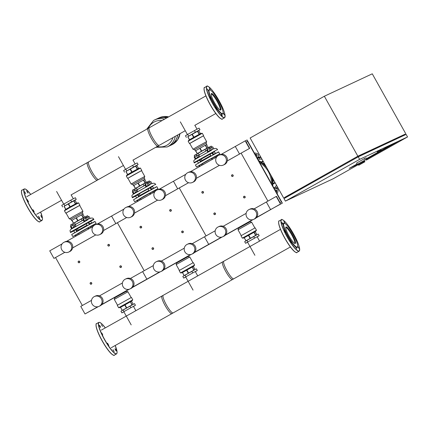 <?xml version="1.0" encoding="UTF-8"?>
<svg xmlns="http://www.w3.org/2000/svg" width="429" height="429" viewBox="0 0 429 429"><rect width="100%" height="100%" fill="white"/><g stroke="black" fill="none" stroke-linecap="round" stroke-linejoin="round"><path stroke-width="0.64" d="M366.65 158.853L373.498 155.132L366.65 158.853M375.606 153.968L366.715 158.971L375.606 153.968M356.059 164.72L357.191 164.189L356.059 164.72M366.613 158.784L390.154 145.839L366.613 158.784M392.53 144.026L398.203 141.372L366.763 159.057L398.203 141.372L392.53 144.026L381.322 150.332L392.53 144.026M349.227 168.382L357.067 163.975L349.227 168.382L354.906 165.728L349.227 168.382M366.538 158.65L377.622 152.413L366.538 158.65M357.974 164.001L354.906 165.728L357.974 164.001M358.783 165.213L364.907 161.771L358.783 165.213M364.907 161.771L364.553 161.138L363.497 161.722L358.349 164.618L358.703 165.245M366.425 160.097L365.991 159.497L357.995 163.985L358.349 164.618L364.58 161.191M363.497 161.722L363.851 162.35M380.105 151.051L378.855 151.753L380.105 151.051M358.349 164.618L333.322 178.695L285.403 201.121L359.631 159.363L407.55 136.937L366.414 160.076M377.627 152.418L377.273 151.786L380.367 150.048L380.995 149.753L381.349 150.381L377.627 152.418L381.349 150.381M407.55 136.937L406.14 134.416L358.22 156.837L283.987 198.595L285.403 201.121M358.22 156.837L359.631 159.363M284.727 198.177L284.384 197.554L357.373 156.499L357.722 157.121M357.373 156.499L405.04 134.191L405.367 134.776M405.786 133.784L372.27 73.815L324.351 96.241L357.866 156.21L405.046 134.197M284.406 197.603L357.866 156.21M324.351 96.241L250.123 137.999L283.639 197.962M380.367 150.048L380.716 150.676M357.995 163.991L357.266 164.328L356.563 163.068L364.478 158.612L366.093 157.861L366.8 159.121L366.103 159.513M357.266 164.328L366.8 159.121M364.478 158.612L365.186 159.878M79.708 261.497A0.869 0.853 -115.1 0 0 78.598 261.127A0.869 0.853 -115.1 0 0 78.223 262.334A0.869 0.853 -115.1 0 0 79.333 262.704A0.869 0.853 -115.1 0 0 79.708 261.497M78.319 262.275A0.724 0.708 64.9 0 1 78.587 261.299A0.724 0.708 64.9 0 1 79.558 261.577A0.724 0.708 64.9 0 1 79.29 262.559A0.724 0.708 64.9 0 1 78.319 262.275M141.565 226.7A0.869 0.853 -115.1 0 0 140.455 226.335A0.869 0.853 -115.1 0 0 140.079 227.536A0.869 0.853 -115.1 0 0 141.189 227.906A0.869 0.853 -115.1 0 0 141.565 226.7M140.181 227.477A0.724 0.708 64.9 0 1 140.444 226.501A0.724 0.708 64.9 0 1 141.414 226.785A0.724 0.708 64.9 0 1 141.152 227.761A0.724 0.708 64.9 0 1 140.181 227.477M203.421 191.908A0.869 0.853 -115.1 0 0 202.311 191.538A0.869 0.853 -115.1 0 0 201.941 192.739A0.869 0.853 -115.1 0 0 203.051 193.109A0.869 0.853 -115.1 0 0 203.421 191.908M202.038 192.685A0.724 0.708 64.9 0 1 202.3 191.704A0.724 0.708 64.9 0 1 203.276 191.988A0.724 0.708 64.9 0 1 203.008 192.97A0.724 0.708 64.9 0 1 202.038 192.685M109.4 244.798A0.869 0.853 -115.1 0 0 108.29 244.428A0.869 0.853 -115.1 0 0 107.915 245.629A0.869 0.853 -115.1 0 0 109.025 245.999A0.869 0.853 -115.1 0 0 109.4 244.798M108.011 245.576A0.724 0.708 64.9 0 1 108.28 244.594A0.724 0.708 64.9 0 1 109.25 244.879A0.724 0.708 64.9 0 1 108.982 245.855A0.724 0.708 64.9 0 1 108.011 245.576M171.257 210.001A0.869 0.853 -115.1 0 0 170.147 209.631A0.869 0.853 -115.1 0 0 169.771 210.837A0.869 0.853 -115.1 0 0 170.881 211.202A0.869 0.853 -115.1 0 0 171.257 210.001M169.873 210.778A0.724 0.708 64.9 0 1 170.136 209.797A0.724 0.708 64.9 0 1 171.107 210.081A0.724 0.708 64.9 0 1 170.844 211.063A0.724 0.708 64.9 0 1 169.873 210.778M233.113 175.204A0.869 0.853 -115.1 0 0 232.003 174.834A0.869 0.853 -115.1 0 0 231.628 176.04A0.869 0.853 -115.1 0 0 232.738 176.41A0.869 0.853 -115.1 0 0 233.113 175.204M231.73 175.981A0.724 0.708 64.9 0 1 231.992 175.005A0.724 0.708 64.9 0 1 232.968 175.284A0.724 0.708 64.9 0 1 232.7 176.265A0.724 0.708 64.9 0 1 231.73 175.981M91.699 282.958A0.869 0.853 -115.1 0 0 90.589 282.593A0.869 0.853 -115.1 0 0 90.219 283.794A0.869 0.853 -115.1 0 0 91.329 284.164A0.869 0.853 -115.1 0 0 91.699 282.958M90.315 283.735A0.724 0.708 64.9 0 1 90.583 282.759A0.724 0.708 64.9 0 1 91.554 283.043A0.724 0.708 64.9 0 1 91.286 284.019A0.724 0.708 64.9 0 1 90.315 283.735M153.561 248.166A0.869 0.853 -115.1 0 0 152.451 247.796A0.869 0.853 -115.1 0 0 152.075 248.997A0.869 0.853 -115.1 0 0 153.185 249.367A0.869 0.853 -115.1 0 0 153.561 248.166M152.172 248.943A0.724 0.708 64.9 0 1 152.44 247.962A0.724 0.708 64.9 0 1 153.41 248.246A0.724 0.708 64.9 0 1 153.142 249.222A0.724 0.708 64.9 0 1 152.172 248.943M215.417 213.369A0.869 0.853 -115.1 0 0 214.307 212.999A0.869 0.853 -115.1 0 0 213.932 214.205A0.869 0.853 -115.1 0 0 215.042 214.57A0.869 0.853 -115.1 0 0 215.417 213.369M214.033 214.146A0.724 0.708 64.9 0 1 214.296 213.165A0.724 0.708 64.9 0 1 215.267 213.449A0.724 0.708 64.9 0 1 215.004 214.43A0.724 0.708 64.9 0 1 214.033 214.146M121.391 266.259A0.869 0.853 -115.1 0 0 120.281 265.889A0.869 0.853 -115.1 0 0 119.911 267.09A0.869 0.853 -115.1 0 0 121.021 267.46A0.869 0.853 -115.1 0 0 121.391 266.259M120.007 267.036A0.724 0.708 64.9 0 1 120.27 266.055A0.724 0.708 64.9 0 1 121.246 266.339A0.724 0.708 64.9 0 1 120.978 267.321A0.724 0.708 64.9 0 1 120.007 267.036M183.253 231.462A0.869 0.853 -115.1 0 0 182.143 231.092A0.869 0.853 -115.1 0 0 181.767 232.298A0.869 0.853 -115.1 0 0 182.877 232.663A0.869 0.853 -115.1 0 0 183.253 231.462M181.864 232.239A0.724 0.708 64.9 0 1 182.132 231.258A0.724 0.708 64.9 0 1 183.103 231.542A0.724 0.708 64.9 0 1 182.834 232.523A0.724 0.708 64.9 0 1 181.864 232.239M245.109 196.664A0.869 0.853 -115.1 0 0 243.999 196.3A0.869 0.853 -115.1 0 0 243.624 197.501A0.869 0.853 -115.1 0 0 244.734 197.871A0.869 0.853 -115.1 0 0 245.109 196.664M243.726 197.442A0.724 0.708 64.9 0 1 243.988 196.466A0.724 0.708 64.9 0 1 244.959 196.75A0.724 0.708 64.9 0 1 244.696 197.726A0.724 0.708 64.9 0 1 243.726 197.442M282.368 203.121L280.475 204.006L276.244 196.434L276.496 196.316L280.024 202.627L281.408 201.979L247.544 141.382L246.155 142.031L249.683 148.343L249.431 148.461L245.2 140.884L247.088 139.999L282.368 203.121L270.581 209.577L266.345 202L254.113 208.88M267.921 201.115L241.119 153.158L267.921 201.115M249.683 148.343L239.532 154.027L235.301 146.455L221.305 154.327M276.244 196.434L266.345 202L270.581 209.577L256.488 217.498M280.475 204.006L256.151 217.873M245.2 140.884L235.301 146.455L239.532 154.027L227.268 160.929M249.431 148.461L227.263 160.955M247.544 141.382L246.214 142.128M168.635 116.87A14.897 14.618 -115.1 0 0 159.138 117.825A14.897 14.618 64.9 0 1 168.635 116.87M180.014 133.655L177.601 139.843L171.772 144.809A14.897 14.618 -115.1 0 0 179.966 133.682A14.897 14.618 64.9 0 1 171.766 144.809A14.897 14.618 -115.1 0 0 171.772 144.809A14.897 14.618 -115.1 0 0 172.726 144.316A14.897 14.618 -115.1 0 0 179.971 133.676M177.708 134.947A14.897 14.618 64.9 0 1 169.546 145.849A14.897 14.618 64.9 0 1 169.509 145.865M177.633 134.996A14.897 14.618 64.9 0 1 169.471 145.887L167.176 146.959A14.897 14.618 -115.1 0 0 175.295 136.309A14.897 14.618 64.9 0 1 167.176 146.959A14.897 14.618 64.9 0 1 167.171 146.959L167.176 146.959A14.897 14.618 64.9 0 0 168.12 146.471A14.897 14.618 64.9 0 0 175.289 136.309M164.57 119.155A14.897 14.618 -115.1 0 0 154.547 119.975A14.897 14.618 64.9 0 1 154.547 119.975A14.897 14.618 64.9 0 1 164.57 119.155A14.897 14.618 64.9 0 0 154.537 119.975L156.842 118.897A14.897 14.618 64.9 0 1 166.608 118.013M156.88 118.881A14.897 14.618 64.9 0 1 156.917 118.865A14.897 14.618 64.9 0 1 166.672 117.975M148.434 128.233A13.245 12.999 64.9 0 1 161.99 120.608M172.882 137.666A13.245 12.999 64.9 0 1 157.261 146.455M39.27 217.256L39.677 218.495L38.401 216.227L39.27 217.256M40.782 215.535L41.704 217.546L40.782 215.535M27.15 192.026L26.743 190.787L28.019 193.055L27.15 192.026M25.643 193.747L24.716 191.731L25.643 193.747M28.566 201.85L27.29 199.576L28.566 201.85M34.207 211.588L32.963 209.722L34.207 211.588M99.705 326.415L100.568 327.445L100.155 326.201L99.292 325.171L99.705 326.415M101.346 324.63L102.595 326.496L101.346 324.63M115.873 349.748L115.01 348.718L115.417 349.957L116.286 350.986L115.873 349.748M114.227 351.528L112.983 349.667L114.227 351.528M108.81 345.436L107.54 343.162L108.81 345.436M102.794 335.033L101.866 333.017L102.794 335.033M211.443 93.522A9.465 1.818 60.6 0 0 211.422 93.533A9.465 1.818 60.6 0 0 214.446 102.617A9.465 1.818 60.6 0 0 220.683 110.049A9.465 1.818 60.6 0 0 220.704 110.033A9.465 1.818 60.6 0 0 217.68 100.954A9.465 1.818 60.6 0 0 211.443 93.522M209.974 89.913L209.593 89.8A13.884 2.665 60.6 0 0 209.041 89.806A13.884 2.665 60.6 0 0 208.633 91.162L207.32 89.017L208.633 91.162A13.884 2.665 60.6 0 0 210.988 98.332L209.899 96.857L211.17 99.131L210.988 98.332A13.884 2.665 60.6 0 0 216.173 107.609L215.567 107.009L215.594 107.411L216.843 109.277L216.173 107.609A13.884 2.665 60.6 0 0 221.149 113.556L221.418 114.752L222.286 115.776L221.149 113.556A13.884 2.665 60.6 0 0 222.587 114.044A13.884 2.665 60.6 0 0 222.946 113.535L223.048 113.154A13.594 2.612 60.6 0 0 218.34 100.504A13.594 2.612 60.6 0 0 209.974 89.913A13.594 2.612 60.6 0 0 209.432 89.918A13.594 2.612 60.6 0 0 213.69 102.896A13.594 2.612 60.6 0 0 222.694 113.653A13.594 2.612 60.6 0 0 223.048 113.154M223.075 113.004L224.313 114.833L223.107 112.564M221.455 106.805L220.522 104.719M216.098 96.793L214.784 94.868M210.66 90.267L209.347 88.068L210.215 90.004M220.308 110.049A9.465 1.818 60.6 0 0 217.031 101.239A9.465 1.818 60.6 0 0 211.202 93.865M71.053 194.943L98.536 179.483A10.103 1.941 -119.4 0 1 98.514 179.499A10.103 1.941 -119.4 0 1 91.86 171.568A10.103 1.941 -119.4 0 1 88.631 161.872A10.103 1.941 -119.4 0 1 88.658 161.862M87.419 162.559A10.103 1.941 60.6 0 0 87.393 162.57A10.103 1.941 60.6 0 0 90.621 172.265A10.103 1.941 60.6 0 0 97.276 180.196A10.103 1.941 60.6 0 0 97.303 180.18L123.407 165.497M132.915 160.151L159.159 145.383A10.103 1.941 -119.4 0 1 159.132 145.399A10.103 1.941 -119.4 0 1 152.477 137.468A10.103 1.941 -119.4 0 1 149.254 127.772A10.103 1.941 -119.4 0 1 149.276 127.762L87.393 162.57M148.037 128.459A10.103 1.941 60.6 0 0 148.016 128.469A10.103 1.941 60.6 0 0 151.244 138.165A10.103 1.941 60.6 0 0 157.899 146.096A10.103 1.941 60.6 0 0 157.92 146.08L185.269 130.7M86.953 220.259L85.639 220.973M87.784 219.804L87.607 219.385L83.859 221.487L84.057 221.841M87.854 219.75L84.765 221.45M85.709 217.98L85.14 216.961L83.14 218.082M85.14 216.961L83.194 217.889M78.657 233.247L87.784 228.105L88.353 229.113M87.779 228.083L88.331 227.745L88.916 228.796M88.331 227.745L90.047 226.78L90.632 227.831M90.047 226.78L91.205 226.158L91.779 227.188M87.462 219.46L86.422 217.6L85.264 218.222L82.99 219.525L84.03 221.38M86.304 220.088L85.264 218.222M84.588 221.053L83.548 219.187M75.268 226.775L75.043 226.453L71.294 228.555L71.504 228.936L71.916 228.727M72.555 224.035L70.576 225.15M72.367 223.981L70.613 224.962L71.123 226.174M76.357 235.864L75.767 234.813L75.214 235.151L75.788 236.181M75.767 234.813L77.483 233.848L78.067 234.899M77.483 233.848L78.641 233.226L79.215 234.25M74.898 226.528L73.858 224.662L72.699 225.289L70.431 226.592L71.466 228.448M73.74 227.156L72.699 225.289M72.029 228.121L70.983 226.255M73.922 227.552L71.504 228.936M73.252 227.938L72.41 228.432M90.353 218.441L90.208 218.173L87.73 219.525M85.956 216.725L87.682 215.776M88.267 216.784L87.5 215.707L85.891 216.602M91.297 226.319L92.605 225.584L93.077 226.421M92.605 225.584L93.763 224.957L94.037 225.445M90.02 218.259L88.98 216.398L86.529 217.75M88.867 218.887L87.822 217.02M75.992 226.131L75.166 226.592M88.342 229.097L78.845 234.529M89.114 224.072L90.653 223.294L91.243 223.461M76.534 231.113L87.076 225.177M73.761 230.899L70.554 232.545L79.901 227.107L93.908 219.487L73.756 230.888M88.819 222.512L88.379 222.764L88.819 222.506M76.239 229.542L75.794 229.783L76.239 229.547M86.974 220.254L73.327 227.896M73.107 228.035L72.421 228.501M76.089 226.308L75.172 224.662L83.29 220.061M83.794 217.53L74.217 222.957M83.274 220.034L82.17 220.629L81.253 218.988L72.506 224.008M82.17 220.629L75.381 224.447L74.464 222.801M75.381 224.447L74.158 225.198M74.19 225.257L75.198 224.71M86.76 218.157L85.843 216.516L85.06 216.94M83.156 217.964L81.253 218.988M74.324 200.584L64.709 205.941M74.303 200.541L76.249 199.351L75.327 197.705L70.737 200.177L71.654 201.818L64.688 205.899M70.737 200.177L63.953 203.995L64.87 205.636M63.953 203.995L61.76 205.341L62.677 206.982M76.249 199.351L71.654 201.818M74.196 222.919L73.493 223.246L71.868 220.345L71.616 220.517L71.895 220.393M73.493 223.246L77.687 220.828L76.067 217.927L71.965 220.286L73.59 223.187M77.687 220.828L83.183 217.793L81.558 214.886L76.367 217.755L77.992 220.662M71.616 220.517L70.914 219.251L82.4 212.832L83.108 214.092L81.767 214.779L83.387 217.68L84.25 217.278M70.914 219.251L69.278 218.844L74.732 215.669L82.91 211.224L82.4 212.832M66.045 213.063L79.681 205.443M79.917 205.271L78.571 202.874L70.093 207.486L64.436 210.778L65.776 213.175M64.441 210.773L65.294 209.636L70.04 206.875L77.156 203.003L78.571 202.874M69.278 218.844L66.028 213.036L71.487 209.861L79.665 205.416L82.91 211.224M76.689 203.228L75.027 200.252L68.538 203.743L64.034 206.333L65.723 209.352M65.825 209.293L64.135 206.269M68.232 203.914L69.927 206.939M70.227 206.773L68.538 203.743M75.622 203.791L73.933 200.761M73.729 200.874L75.418 203.898M76.067 217.927L71.965 220.286M81.558 214.886L76.367 217.755M84.475 217.154L82.861 214.264L81.767 214.779M148.815 185.462L147.501 186.175M149.641 185.006L149.464 184.593L145.715 186.695L145.914 187.049M149.716 184.953L146.627 186.653M144.997 183.29L146.981 182.18M145.544 184.309L145.05 183.092M147.565 183.183L146.798 182.111L145.034 183.097M150.777 193.999L150.188 192.948L149.635 193.291L150.209 194.316L140.701 199.732M150.188 192.948L151.904 191.983L152.488 193.034M151.904 191.983L153.062 191.361L153.636 192.39M149.319 184.663L148.278 182.802L147.12 183.424L144.852 184.733L145.887 186.583M148.161 185.29L147.12 183.424M146.45 186.256L145.404 184.39M137.13 191.977L136.905 191.656L133.151 193.758L133.365 194.139L133.773 193.929M134.411 189.243L132.432 190.353M135.001 190.251L134.218 189.184L132.47 190.165L132.979 191.377M138.213 201.067L137.629 200.016L137.071 200.359L137.645 201.383M137.629 200.016L139.339 199.051L139.929 200.102M139.339 199.051L140.498 198.429L141.077 199.458M136.754 191.731L135.714 189.87L134.556 190.492L132.288 191.795L133.322 193.651M135.602 192.358L134.556 190.492M133.886 193.323L132.84 191.457M135.779 192.755L133.365 194.139M135.108 193.147L134.266 193.635M152.215 183.644L152.064 183.376L149.587 184.727M149.539 180.974L147.817 181.928M149.351 180.92L147.748 181.805M153.153 191.522L154.467 190.787L154.933 191.624M154.467 190.787L155.625 190.165L155.899 190.653M151.882 183.467L150.842 181.601L148.391 182.952M150.724 184.095L149.678 182.228M137.848 191.334L137.023 191.795M150.97 189.28L152.51 188.503L153.099 188.669M138.395 196.321L148.938 190.379M140.514 198.455L149.646 193.307M135.623 196.101L132.411 197.748L141.758 192.31L152.686 186.561M150.681 187.72L150.241 187.966L150.676 187.709M138.095 194.745L137.65 194.991M135.618 196.091L141.833 192.278L152.681 186.556M148.852 185.484L135.183 193.098M134.062 193.785L134.132 193.715C131.017 195.479 132.052 196.005 132.202 197.367L155.555 184.314C154.912 183.237 153.909 182.963 152.547 183.483L152.408 183.553M134.963 193.238L134.282 193.704M138.1 194.755L137.655 194.997M137.95 191.511L137.028 189.865L145.147 185.264M145.651 182.738L136.073 188.159M145.136 185.237L144.026 185.832L143.109 184.191L134.363 189.21M144.026 185.832L137.242 189.65L136.325 188.009M137.242 189.65L136.014 190.401M136.047 190.46L137.055 189.918M148.616 183.365L147.699 181.724L146.916 182.143M145.013 183.167L143.109 184.191M136.181 165.787L126.566 171.144M136.159 165.75L138.106 164.554L137.189 162.913L132.599 165.379L133.516 167.02L126.544 171.107M132.599 165.379L125.81 169.198L126.727 170.839M125.81 169.198L123.616 170.544L124.533 172.185M138.106 164.554L133.516 167.02M136.052 188.122L135.35 188.454L133.725 185.548L133.478 185.719L133.751 185.596M135.35 188.454L139.548 186.036L137.923 183.129L133.821 185.489L135.446 188.39M139.548 186.036L145.04 182.995L143.42 180.089L138.224 182.963L139.849 185.864M133.478 185.719L132.77 184.459L144.262 178.035L144.964 179.301L143.624 179.982L145.249 182.883L146.107 182.481M132.77 184.459L131.135 184.046L136.588 180.872L144.771 176.426L144.262 178.035M127.901 178.266L141.538 170.645M126.298 175.976L127.15 174.839L131.896 172.083L139.012 168.211L140.433 168.077L126.298 175.976L127.638 178.378M131.135 184.046L127.89 178.239L133.344 175.064L141.522 170.619L144.771 176.426M138.546 168.431L136.883 165.455L130.395 168.946L125.895 171.536L127.585 174.56M127.681 174.501L125.992 171.477M130.094 169.117L131.783 172.147M132.084 171.975L130.395 168.946M137.484 168.994L135.789 165.969M135.585 166.077L137.28 169.106M137.923 183.129L133.821 185.489M143.42 180.089L138.224 182.963M146.332 182.357L144.718 179.467L143.624 179.982M210.671 150.665L209.357 151.378M211.502 150.209L211.325 149.796L207.572 151.898L207.77 152.252M211.572 150.161L208.483 151.861M208.832 147.378L206.853 148.493M208.65 147.324L206.907 148.295M212.634 159.202L212.049 158.156L211.492 158.494L212.065 159.524M212.049 158.156L213.76 157.191L214.35 158.237M213.76 157.191L214.924 156.564L215.497 157.593M211.181 149.866L210.135 148.005L208.977 148.632L206.708 149.936L207.743 151.786M210.022 150.499L208.977 148.632M208.306 151.458L207.266 149.592M198.986 157.186L198.761 156.864L195.013 158.966L195.222 159.341L195.635 159.132M196.273 154.445L194.348 155.362M196.085 154.392L194.326 155.368M200.07 166.27L199.485 165.219L198.927 165.562L199.506 166.591M199.485 165.219L201.201 164.259L201.786 165.304M201.201 164.259L202.359 163.631L202.933 164.661M198.616 156.934L197.576 155.073L196.412 155.695L194.144 157.003L195.179 158.853M197.458 157.561L196.412 155.695M195.742 158.526L194.702 156.66M197.635 157.958L195.222 159.341M196.97 158.349L196.128 158.843M214.071 148.852L213.883 148.595L211.449 149.93M211.395 146.182L209.674 147.131M211.207 146.128L209.604 147.008M215.009 156.73L216.323 155.99L216.79 156.832M216.323 155.99L217.482 155.368L217.755 155.856M213.739 148.67L212.698 146.809L210.248 148.161M212.58 149.297L211.54 147.431M199.705 156.537L198.884 156.998M212.06 159.508L202.558 164.934M212.827 154.483L214.366 153.705L214.961 153.872M200.252 161.524L210.795 155.588M202.37 163.658L211.502 158.51M214.538 151.759L194.267 162.95L214.543 151.769M212.092 153.164L212.532 152.917L212.098 153.174M199.952 159.953L199.506 160.194L199.957 159.958M210.709 150.692L197.04 158.306M195.924 158.987L195.989 158.923C192.878 160.682 193.913 161.207 194.058 162.575L217.417 149.517C216.768 148.445 215.766 148.166 214.403 148.686L214.264 148.761M196.82 158.44L196.112 158.859M199.807 156.714L198.884 155.067L207.009 150.466M207.513 147.941L197.206 153.657L195.586 150.751L195.334 150.922L195.613 150.799M206.993 150.44L205.888 151.035L204.965 149.394L196.219 154.419M205.888 151.035L199.099 154.853L198.182 153.212M199.099 154.853L197.871 155.609M197.903 155.663L198.917 155.121M210.478 148.568L209.561 146.927L208.773 147.345M206.869 148.37L204.965 149.394M198.053 131.017L188.422 136.352M198.016 130.952L199.962 129.756L199.045 128.115L194.455 130.588L195.372 132.229L188.401 136.309M194.455 130.588L187.671 134.4L188.588 136.041M187.671 134.4L185.473 135.752L186.39 137.393M199.962 129.756L195.372 132.229M197.206 153.657L201.405 151.239L199.78 148.337L195.683 150.692L197.302 153.598M201.405 151.239L206.901 148.198L205.276 145.297L200.086 148.166L201.705 151.067M195.334 150.922L194.632 149.662L206.118 143.238L206.826 144.503L205.48 145.184L207.105 148.091L207.963 147.689M194.632 149.662L192.991 149.249L198.45 146.08L206.628 141.629L206.118 143.243M189.763 143.468L203.394 135.848M188.154 141.184L189.007 140.042L193.758 137.285L200.869 133.414L202.29 133.285L188.154 141.184L189.495 143.586M192.991 149.249L189.747 143.442L195.2 140.272L203.384 135.821L206.628 141.629M200.407 133.633L198.745 130.663L191.951 134.32L187.752 136.738L189.441 139.763M189.538 139.704L187.848 136.679M191.951 134.32L193.64 137.35M193.946 137.178L192.251 134.154M199.34 134.197L197.651 131.172M197.447 131.285L199.136 134.309M199.78 148.337L195.683 150.692M205.276 145.297L200.086 148.166M208.188 147.56L206.574 144.675L205.48 145.184M122.935 310.129L132.545 304.756M123.879 311.819L121.874 312.902L124.067 311.556L123.15 309.915L129.933 306.097L134.524 303.625L135.441 305.266L133.494 306.462M124.067 311.556L130.85 307.738L129.933 306.097M130.85 307.738L135.441 305.266M121.874 312.902L120.957 311.261L123.15 309.915M126.105 291.023L126.287 291.355L114.8 297.774L114.629 297.474M126.287 291.355L127.922 291.763L114.291 299.388L114.8 297.774M132.765 299.828L131.424 297.431L117.283 305.335L118.624 307.732L132.765 299.828L131.907 300.976L120.511 307.384M122.882 310.028L132.491 304.665M132.073 304.788L130.378 301.759L131.472 301.249L133.167 304.279M130.378 301.759L131.869 304.901M130.175 301.871L124.678 304.906L126.373 307.936M126.673 307.77L124.978 304.74M122.27 310.296L120.479 307.325L122.174 310.355M131.478 301.255L131.907 300.976M124.678 304.906L120.576 307.266M184.792 275.332L194.401 269.964M185.741 277.027L183.73 278.105L185.923 276.759L185.006 275.118L191.795 271.3L196.385 268.833L197.302 270.474L195.356 271.67M185.923 276.759L192.712 272.941L191.795 271.3M192.712 272.941L197.302 270.474M183.73 278.105L182.813 276.464L185.006 275.118M187.961 256.226L188.149 256.558L176.657 262.982L176.491 262.682M188.143 256.558L189.784 256.971L176.147 264.591L176.657 262.977M193.281 262.634L179.14 270.538L180.48 272.941L194.621 265.042L193.281 262.634M193.334 266.457L182.368 272.587M184.738 275.23L194.353 269.873M193.929 269.991L192.235 266.961L193.329 266.452L195.023 269.482M192.235 266.961L193.726 270.104M192.031 267.074L186.535 270.114L188.229 273.144M188.529 272.973L186.84 269.943M184.132 275.498L182.438 272.469L184.03 275.563M186.535 270.114L182.438 272.469M246.654 240.535L256.263 235.167M247.597 242.229L245.586 243.307L247.785 241.961L246.868 240.32L253.652 236.502L258.242 234.036L259.159 235.677L257.212 236.872M247.785 241.961L254.569 238.143L253.652 236.502M254.569 238.143L259.159 235.677M245.586 243.307L244.669 241.666L246.868 240.32M249.817 221.434L250.005 221.766L238.513 228.185L238.347 227.885M250.005 221.761L251.641 222.174L238.004 229.794L238.513 228.185M255.142 227.842L241.001 235.746L242.342 238.143L256.478 230.244L255.142 227.842M246.595 240.433L256.88 234.684L255.191 231.655L255.625 231.381L243.763 238.015L242.342 238.143M243.763 238.015L244.23 237.789M256.88 234.684L256.21 235.076M255.191 231.655L253.888 232.277L255.582 235.306M255.786 235.199L254.097 232.169M253.888 232.277L248.396 235.317L250.086 238.347M250.391 238.175L248.697 235.146M245.989 240.707L244.198 237.736L245.892 240.766M248.396 235.317L244.294 237.677M286.025 226.962A9.465 1.818 -119.4 0 1 292.256 234.395A9.465 1.818 -119.4 0 1 295.281 243.474A9.465 1.818 -119.4 0 1 295.259 243.49A9.465 1.818 -119.4 0 1 289.023 236.057A9.465 1.818 -119.4 0 1 285.998 226.973A9.465 1.818 -119.4 0 1 286.025 226.962M285.778 227.306A9.465 1.818 -119.4 0 1 291.607 234.679A9.465 1.818 -119.4 0 1 294.884 243.49M297.624 246.595L297.522 246.975A13.884 2.665 -119.4 0 1 297.168 247.485A13.884 2.665 -119.4 0 1 295.726 246.997A13.884 2.665 -119.4 0 1 290.749 241.05A13.884 2.665 -119.4 0 1 285.564 231.773A13.884 2.665 -119.4 0 1 283.21 224.603A13.884 2.665 -119.4 0 1 283.617 223.246A13.884 2.665 -119.4 0 1 284.17 223.241L284.55 223.353A13.594 2.612 -119.4 0 1 292.916 233.944A13.594 2.612 -119.4 0 1 297.624 246.595A13.594 2.612 -119.4 0 1 297.27 247.093A13.594 2.612 -119.4 0 1 288.272 236.336A13.594 2.612 -119.4 0 1 284.009 223.359A13.594 2.612 -119.4 0 1 284.55 223.353M282.309 223.697L281.896 222.458L282.765 223.488L283.172 224.726L282.309 223.697M284.792 223.445L283.923 221.509L285.237 223.702M289.361 228.308L290.674 230.234M295.098 238.159L296.031 240.245M297.683 246.005L298.89 248.273L297.656 246.444M296.836 248.815L295.586 246.948L296.836 248.815M291.414 242.717L290.149 240.444L291.414 242.717M285.398 232.314L284.475 230.303L285.564 231.773L285.752 232.572L285.398 232.314M163.234 295.302A10.103 1.941 60.6 0 0 163.208 295.313A10.103 1.941 60.6 0 0 166.436 305.008A10.103 1.941 60.6 0 0 173.091 312.939A10.103 1.941 60.6 0 0 173.112 312.923L111.256 347.721M223.852 261.202A10.103 1.941 60.6 0 0 223.831 261.213A10.103 1.941 60.6 0 0 227.054 270.908A10.103 1.941 60.6 0 0 233.708 278.839A10.103 1.941 60.6 0 0 233.735 278.823L171.879 313.62A10.103 1.941 -119.4 0 1 171.852 313.637A10.103 1.941 -119.4 0 1 165.197 305.705A10.103 1.941 -119.4 0 1 161.969 296.01A10.103 1.941 -119.4 0 1 161.996 295.999M290.39 246.959L232.497 279.52A10.103 1.941 -119.4 0 1 232.475 279.536A10.103 1.941 -119.4 0 1 225.82 271.605A10.103 1.941 -119.4 0 1 222.592 261.91A10.103 1.941 -119.4 0 1 222.619 261.899M254.992 154.14A0.724 0.568 -174.4 0 1 255.212 154.172L256.585 154.574A0.724 0.568 -174.4 0 1 257.051 155.303L256.451 156.746M257.009 155.405A0.724 0.568 5.6 0 0 256.542 155.025L255.276 154.654M257.33 158.328L258.424 155.706L257.411 158.473M254.381 153.051A2.172 1.7 -174.4 0 1 255.657 153.11L257.03 153.512A2.172 1.7 -174.4 0 1 258.526 155.314A2.172 1.7 -174.4 0 1 258.424 155.706M258.381 156.156A2.172 1.7 5.6 0 0 258.483 155.765L258.526 155.314M259.776 162.698A24.587 24.126 64.9 0 1 271.568 183.8M272.372 185.237A25.311 24.839 -115.1 0 0 270.876 175.129M266.795 167.83A25.311 24.839 -115.1 0 0 258.982 161.283M274.925 189.806L276.485 190.074A0.724 0.574 -65.2 0 1 276.871 190.867L276.496 192.251A0.724 0.574 -65.2 0 1 276.41 192.46M276.126 191.961L276.474 190.685A0.724 0.574 114.8 0 0 276.367 190.058M273.954 188.074L276.861 188.69A2.172 1.727 -65.2 0 1 277.209 188.798A2.172 1.727 -65.2 0 1 278.019 191.066L277.643 192.455A2.172 1.727 -65.2 0 1 277.027 193.57M276.861 188.69L274.029 188.197M277.209 188.798L276.812 188.615A2.172 1.727 114.8 0 0 276.464 188.508M272.592 185.628A25.311 24.839 -115.1 0 0 271.584 176.399A25.311 24.839 64.9 0 1 272.592 185.628M266.109 166.597A25.311 24.839 -115.1 0 0 258.784 160.923A25.311 24.839 64.9 0 1 266.109 166.597M258.596 160.585A25.311 24.839 64.9 0 1 265.567 165.632M272.147 177.402A25.311 24.839 64.9 0 1 272.801 186.004M263.293 161.556L261.62 162.339M257.438 158.414L259.078 157.663L260.012 159.079A9.476 9.299 64.9 0 1 262.055 159.347M260.012 159.079L258.22 159.915M273.702 180.18L272.737 180.63M264.747 164.162L264.264 164.387M273.766 187.73L275.557 186.888L276.238 188.47A10.918 10.714 64.9 0 0 276.276 188.428A10.918 10.714 64.9 0 0 277.306 186.631M276.394 185.006A9.476 9.299 64.9 0 1 275.557 186.888M275.23 182.926L272.908 184.009M257.673 157.856A10.918 10.714 64.9 0 1 261.143 157.716M275.842 189.967A40.814 40.053 64.9 0 1 275.289 190.46M277.933 187.752A10.918 10.714 64.9 0 1 277.102 188.749M257.845 157.438A40.814 40.053 64.9 0 1 259.003 157.127A10.918 10.714 64.9 0 1 260.66 156.848M125.37 279.123L126.378 278.652A5.421 5.325 64.9 0 1 133.317 280.957A5.421 5.325 64.9 0 1 130.974 288.476L129.966 288.948A5.421 5.325 64.9 0 1 123.026 286.647A5.421 5.325 64.9 0 1 125.37 279.123A5.421 5.325 64.9 0 1 132.309 281.429A5.421 5.325 64.9 0 1 129.966 288.948M94.439 296.525L95.447 296.053A5.421 5.325 64.9 0 1 102.386 298.353A5.421 5.325 64.9 0 1 100.048 305.877L99.035 306.349A5.421 5.325 64.9 0 1 92.101 304.043A5.421 5.325 64.9 0 1 94.439 296.525A5.421 5.325 64.9 0 1 101.378 298.825A5.421 5.325 64.9 0 1 99.035 306.349M95.029 224.839L96.037 224.367A5.421 5.325 64.9 0 1 102.976 226.673A5.421 5.325 64.9 0 1 100.638 234.191L99.63 234.663A5.421 5.325 64.9 0 1 92.691 232.362A5.421 5.325 64.9 0 1 95.029 224.839A5.421 5.325 64.9 0 1 101.968 227.145A5.421 5.325 64.9 0 1 99.63 234.663M64.098 242.235L65.111 241.763A5.421 5.325 64.9 0 1 72.045 244.069A5.421 5.325 64.9 0 1 69.707 251.592L68.699 252.064A5.421 5.325 64.9 0 1 61.76 249.758A5.421 5.325 64.9 0 1 64.098 242.235A5.421 5.325 64.9 0 1 71.037 244.541A5.421 5.325 64.9 0 1 68.699 252.064M160.296 271.788L132.432 287.462M129.37 289.184L101.501 304.858M98.439 306.585L85.006 313.964L80.77 306.386L91.49 300.359M123.96 209.084L111.583 216.044L115.819 223.622L116.071 223.504L115.819 223.622L111.583 216.044L97.587 223.917M93.029 226.48L66.661 241.312M62.098 243.881L49.726 250.842L53.957 258.414L64.865 252.306M126.694 217.498L103.555 230.518M95.769 234.899L72.624 247.914M64.838 252.295L53.957 258.414M126.721 217.508L103.545 230.545M95.796 234.904L72.619 247.941M55.545 257.55L82.347 305.502M144.203 270.704L117.401 222.753L144.203 270.704M153.346 265.562L142.626 271.595L146.863 279.166L148.756 278.282L146.863 279.166L142.626 271.595L130.395 278.475M122.421 282.963L99.469 295.871M159.706 271.943L132.775 287.092M128.775 289.339L101.845 304.488M97.844 306.74L85.006 313.964M187.226 244.332L188.234 243.854A5.421 5.325 64.9 0 1 195.174 246.16A5.421 5.325 64.9 0 1 192.836 253.684L191.822 254.156A5.421 5.325 64.9 0 1 184.888 251.85A5.421 5.325 64.9 0 1 187.226 244.332A5.421 5.325 64.9 0 1 194.165 246.632A5.421 5.325 64.9 0 1 191.822 254.156M156.295 261.728L157.304 261.256A5.421 5.325 64.9 0 1 164.243 263.556A5.421 5.325 64.9 0 1 161.905 271.08L160.896 271.552A5.421 5.325 64.9 0 1 153.957 269.251A5.421 5.325 64.9 0 1 156.295 261.728A5.421 5.325 64.9 0 1 163.234 264.028A5.421 5.325 64.9 0 1 160.896 271.552M156.885 190.042L157.899 189.57A5.421 5.325 64.9 0 1 164.833 191.876A5.421 5.325 64.9 0 1 162.494 199.399L161.486 199.871A5.421 5.325 64.9 0 1 154.547 197.565A5.421 5.325 64.9 0 1 156.885 190.042A5.421 5.325 64.9 0 1 163.824 192.348A5.421 5.325 64.9 0 1 161.486 199.871M125.96 207.443L126.968 206.971A5.421 5.325 64.9 0 1 133.907 209.272A5.421 5.325 64.9 0 1 131.564 216.795L130.555 217.267A5.421 5.325 64.9 0 1 123.616 214.967A5.421 5.325 64.9 0 1 125.96 207.443A5.421 5.325 64.9 0 1 132.899 209.743A5.421 5.325 64.9 0 1 130.555 217.267M222.158 236.99L194.289 252.665M191.227 254.392L163.363 270.066M185.816 174.287L173.445 181.247L177.676 188.824L177.928 188.706L177.676 188.824L173.445 181.247L159.449 189.119M154.885 191.688L128.518 206.521M188.556 182.706L165.412 195.721M157.625 200.102L134.481 213.122M188.583 182.711L165.406 195.747M157.652 200.112L134.475 213.149M206.059 235.912L179.258 187.956L206.059 235.912M215.208 230.764L204.488 236.797L208.719 244.369L210.612 243.484L208.719 244.369L204.488 236.797L192.256 243.677M184.277 248.166L161.325 261.073M221.562 237.146L194.632 252.295M190.632 254.547L163.701 269.691M249.083 209.534L250.091 209.062A5.421 5.325 64.9 0 1 257.03 211.363A5.421 5.325 64.9 0 1 254.692 218.887L253.684 219.358A5.421 5.325 64.9 0 1 246.745 217.058A5.421 5.325 64.9 0 1 249.083 209.534A5.421 5.325 64.9 0 1 256.022 211.835A5.421 5.325 64.9 0 1 253.684 219.358M218.157 226.93L219.165 226.458A5.421 5.325 64.9 0 1 226.104 228.764A5.421 5.325 64.9 0 1 223.761 236.282L222.753 236.754A5.421 5.325 64.9 0 1 215.814 234.454A5.421 5.325 64.9 0 1 218.157 226.93A5.421 5.325 64.9 0 1 225.096 229.236A5.421 5.325 64.9 0 1 222.753 236.754M218.747 155.25L219.755 154.778A5.421 5.325 64.9 0 1 226.694 157.078A5.421 5.325 64.9 0 1 224.351 164.602L223.343 165.074A5.421 5.325 64.9 0 1 216.404 162.768A5.421 5.325 64.9 0 1 218.747 155.25A5.421 5.325 64.9 0 1 225.686 157.55A5.421 5.325 64.9 0 1 223.343 165.074M187.816 172.646L188.824 172.174A5.421 5.325 64.9 0 1 195.763 174.474A5.421 5.325 64.9 0 1 193.425 181.998L192.412 182.47A5.421 5.325 64.9 0 1 185.478 180.169A5.421 5.325 64.9 0 1 187.816 172.646A5.421 5.325 64.9 0 1 194.755 174.946A5.421 5.325 64.9 0 1 192.412 182.47M253.083 219.594L225.22 235.269M216.747 156.891L190.374 171.723M219.482 165.304L196.343 178.325M219.509 165.315L196.332 178.351M246.133 213.369L223.182 226.281M252.493 219.75L225.563 234.899M168.64 116.87A14.897 14.618 -115.1 0 0 159.143 117.819A14.897 14.618 -115.1 0 0 159.138 117.825L168.667 116.854M153.587 120.463A14.897 14.618 64.9 0 1 154.537 119.975L153.577 120.469L146.707 129.204M30.738 194.439A17.938 3.443 60.6 0 0 23.927 190.154A17.938 3.443 60.6 0 0 30.084 206.102A17.938 3.443 60.6 0 0 41.962 220.297A17.938 3.443 60.6 0 0 40.642 212.049L42.444 217.98L42.498 219.428L41.951 220.468A18.077 3.47 60.6 0 1 41.908 220.49A18.077 3.47 60.6 0 1 29.933 206.183A18.077 3.47 60.6 0 1 24.222 188.953A18.077 3.47 60.6 0 1 24.265 188.932M22.04 190.181A18.077 3.47 60.6 0 0 21.997 190.203A18.077 3.47 60.6 0 0 27.708 207.438A18.077 3.47 60.6 0 0 39.677 221.745A18.077 3.47 60.6 0 0 39.725 221.718A18.077 3.47 60.6 0 0 39.768 221.696M21.552 190.943A17.938 3.443 60.6 0 0 27.606 207.497A17.938 3.443 60.6 0 0 38.862 221.718M114.345 355.137A18.077 3.47 -119.4 0 1 114.302 355.158A18.077 3.47 -119.4 0 1 114.259 355.185A18.077 3.47 -119.4 0 1 102.284 340.878A18.077 3.47 -119.4 0 1 96.573 323.643L98.799 322.394A18.077 3.47 -119.4 0 0 104.51 339.623A18.077 3.47 -119.4 0 0 116.484 353.93A18.077 3.47 -119.4 0 0 116.527 353.909L117.074 352.874L117.026 351.426L115.224 345.49A17.938 3.443 -119.4 0 1 115.267 353.496A17.938 3.443 -119.4 0 1 104.66 339.543A17.938 3.443 -119.4 0 1 99.04 322.426A17.938 3.443 -119.4 0 1 105.314 327.879L102.268 324.26L99.962 322.463L98.799 322.394A18.077 3.47 -119.4 0 1 98.847 322.372M113.444 355.158A17.938 3.443 -119.4 0 1 102.188 340.937C99.244 335.617 97.303 331.161 96.364 327.558C95.882 324.597 95.951 323.294 96.573 323.643A18.077 3.47 -119.4 0 1 96.616 323.622M116.527 353.909L114.302 355.158C114.323 355.898 113.165 355.276 110.832 353.292C108.151 350.514 105.271 346.396 102.182 340.937A17.938 3.443 -119.4 0 1 96.128 324.383M204.156 88.224A17.938 3.443 60.6 0 0 210.215 104.778A17.938 3.443 60.6 0 0 221.471 118.999M204.644 87.468A18.077 3.47 60.6 0 0 204.601 87.489A18.077 3.47 60.6 0 0 210.312 104.719A18.077 3.47 60.6 0 0 222.286 119.026A18.077 3.47 60.6 0 0 222.329 119.005A18.077 3.47 60.6 0 0 222.372 118.978M224.512 117.771A18.077 3.47 60.6 0 0 224.555 117.75C225.82 115.235 223.949 109.475 218.946 100.461A17.938 3.443 60.6 0 0 207.068 86.267A17.938 3.443 60.6 0 0 212.687 103.389A17.938 3.443 60.6 0 0 224.565 117.578A17.938 3.443 60.6 0 0 218.946 100.461C215.857 95.002 212.977 90.884 210.301 88.101C207.963 86.122 206.81 85.5 206.826 86.234A18.077 3.47 60.6 0 0 212.537 103.469A18.077 3.47 60.6 0 0 224.512 117.771M206.875 86.213A18.077 3.47 60.6 0 0 206.826 86.234L204.601 87.489C203.979 87.141 203.909 88.444 204.392 91.398C205.33 95.002 207.271 99.464 210.21 104.778C213.299 110.237 216.178 114.355 218.86 117.133C221.192 119.117 222.351 119.739 222.329 119.005L224.555 117.75M96.096 223.402L72.968 236.513L82.084 231.022L96.096 223.402L95.04 221.509L81.027 229.129L71.681 234.561L72.742 236.454M72.608 233.961L94.611 221.541M72.276 228.512C69.16 230.271 70.195 230.802 70.34 232.164L93.463 219.198L93.908 219.487M93.699 219.112C93.055 218.034 92.053 217.755 90.691 218.281L90.551 218.35M73.38 227.863L85.521 221.037M157.958 188.604L134.824 201.716L143.946 196.225L157.958 188.604L156.896 186.712L142.884 194.332L133.542 199.769L134.599 201.662M134.465 199.163L156.467 186.744M135.237 193.071L147.378 186.24M219.814 153.813L196.686 166.919L205.802 161.427L219.814 153.813L218.522 152.005L204.746 159.534L195.399 164.972L196.455 166.865M196.321 164.366L218.329 151.952M197.093 158.274L209.234 151.448M296.048 252.44A17.938 3.443 -119.4 0 1 284.792 238.218A17.938 3.443 -119.4 0 1 278.737 221.664M296.948 252.418A18.077 3.47 -119.4 0 1 296.906 252.445A18.077 3.47 -119.4 0 1 296.863 252.466A18.077 3.47 -119.4 0 1 284.888 238.159A18.077 3.47 -119.4 0 1 279.177 220.93A18.077 3.47 -119.4 0 1 279.225 220.908M299.131 251.19L296.906 252.445C296.938 253.174 295.806 252.574 293.5 250.643C290.814 247.871 287.907 243.731 284.786 238.218C281.88 232.952 279.944 228.523 278.989 224.925C278.485 221.884 278.55 220.554 279.177 220.93L281.408 219.675C281.376 218.946 282.507 219.546 284.808 221.477C287.5 224.244 290.406 228.389 293.522 233.902A17.938 3.443 -119.4 0 1 299.142 251.019A17.938 3.443 -119.4 0 1 287.264 236.829A17.938 3.443 -119.4 0 1 281.644 219.707A17.938 3.443 -119.4 0 1 293.522 233.902C298.525 242.905 300.397 248.67 299.131 251.19A18.077 3.47 -119.4 0 1 299.088 251.212A18.077 3.47 -119.4 0 1 287.119 236.91A18.077 3.47 -119.4 0 1 281.408 219.675A18.077 3.47 -119.4 0 1 281.451 219.653M255.185 154.483L255.212 154.172M256.542 155.025L256.585 154.574M276.474 190.685L276.871 190.867M276.222 192.128L276.496 192.251M264.167 163.122L263.261 163.546M274.088 180.872L272.823 181.467M259.282 157.77L257.491 158.612M273.654 180.1L272.726 180.534M273.439 179.719L272.667 180.083L273.439 179.719M275.177 182.829L272.908 183.891M272.908 183.408L274.968 182.448L272.908 183.414M264.704 164.087L264.189 164.323M263.245 161.476L261.534 162.28M264.489 163.706L263.83 164.017L264.489 163.706M263.036 161.1L261.105 162.001L263.036 161.1M276.287 188.197L275.852 188.401M259.003 157.127L257.722 157.727M63.706 204.145L56.612 191.457M71.144 194.895L73.321 198.788M125.563 169.348L118.474 156.66M133.001 160.097L135.178 163.991M187.419 134.556L180.33 121.868M194.857 125.3L197.034 129.199M123.82 311.706L131.194 324.898M135.864 310.698L133.435 306.349M185.677 276.909L193.05 290.101M197.721 275.901L195.292 271.552M247.533 242.117L254.906 255.309M259.577 241.103L257.148 236.76M171.772 144.809L169.546 145.849M156.917 118.865L159.138 117.825M155.706 147.329L167.165 146.965M30.743 194.439L27.628 190.755L25.402 189.028L24.222 188.953L21.997 190.203C21.364 189.827 21.3 191.162 21.804 194.203C22.758 197.796 24.694 202.231 27.606 207.497C30.727 213.009 33.628 217.149 36.32 219.921C38.621 221.847 39.758 222.447 39.725 221.718L41.951 220.468M26.775 196.67L88.631 161.872M61.551 200.289L36.68 214.28M148.016 128.469L205.904 95.908M215.814 113.519L194.771 125.354M89.28 224.378L88.229 222.49M83.172 217.894L83.687 219.106M87.253 225.493L86.197 223.606M76.705 231.413L75.649 229.526M73.145 225.048L72.378 223.976M74.694 232.566L73.643 230.679M91.763 223.032L90.707 221.144M89.559 223.836L88.669 222.243M76.973 230.861L76.089 229.274M71.681 234.561L80.984 228.989L95.04 221.509M78.228 230.132L77.349 228.555M70.554 232.545L70.34 232.164M151.142 189.58L150.086 187.693M149.115 190.696L148.059 188.808M138.562 196.616L137.505 194.728M136.556 197.774L135.5 195.881M153.62 188.234L152.563 186.347M150.129 181.987L149.362 180.915M151.416 189.039L150.531 187.452M138.83 196.064L137.945 194.476M133.542 199.769L142.841 194.192L156.896 186.712M155.77 184.695L155.555 184.314M140.085 195.34L139.205 193.763M132.411 197.748L132.202 197.367M140.439 168.077L141.774 170.479M212.999 154.789L211.942 152.896M209.422 148.391L208.66 147.313M206.891 148.305L207.4 149.517M210.971 155.904L209.915 154.011M200.418 161.824L199.362 159.931M196.863 155.459L196.096 154.381M194.841 156.585L194.273 155.566M198.412 162.977L197.356 161.089M215.476 153.437L214.42 151.55M211.985 147.19L211.218 146.117M213.277 154.247L212.387 152.654M200.686 161.266L199.801 159.685M195.399 164.972L204.697 159.4L218.758 151.92M217.626 149.898L217.417 149.517M201.946 160.543L201.062 158.966M194.267 162.95L194.058 162.575M202.295 133.285L203.636 135.682M118.629 307.732L120.045 307.604M127.928 291.768L131.172 297.57M117.535 305.196L114.291 299.388M180.486 272.941L181.907 272.806M189.784 256.971L193.029 262.779M179.392 270.399L176.147 264.591M193.769 266.178L194.621 265.042M251.641 222.174L254.89 227.981M241.254 235.601L238.004 229.794M255.625 231.381L256.478 230.244M163.208 295.313L101.351 330.11M223.831 261.213L161.969 296.01M280.48 229.349L222.592 261.91"/></g></svg>
